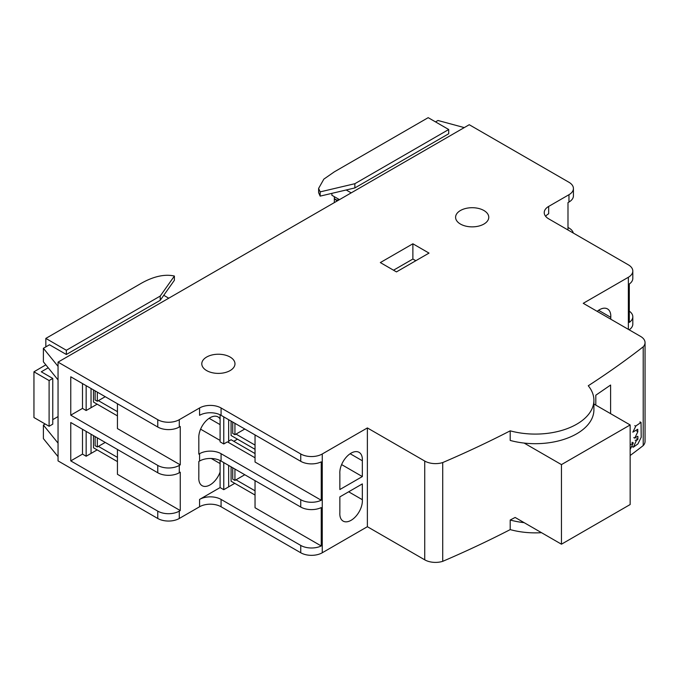 <?xml version="1.0" encoding="UTF-8"?>
<svg xmlns="http://www.w3.org/2000/svg" width="679" height="679" viewBox="0 0 679 679"><rect width="100%" height="100%" fill="white"/><g stroke="black" fill="none" stroke-linecap="round" stroke-linejoin="round"><path stroke-width="1.02" d="M337.998 200.492L337.998 198.803M337.752 200.636L334.331 198.658L337.107 201.009M334.331 202.614L334.331 196.681M318.612 188.414L323.866 179.112L334.331 171.846L428.186 117.662L448.717 129.511L354.862 183.703L320.157 191.885L320.157 196.121L318.612 192.649L318.612 188.414L320.157 191.885M320.157 196.121L354.862 187.939L448.717 133.746L448.717 129.511M354.862 187.939L354.862 183.703M435.519 121.897L437.963 120.48L464.258 127.601M339.466 199.643L331.887 195.272L331.887 193.354M351.196 192.87L346.188 189.984M541.503 532.684A58.615 33.84 180 0 1 510.201 529.612L510.201 520.021A58.615 33.84 0 0 0 524.137 522.66M510.201 529.612A968.984 559.437 180 0 1 442.725 561.338L442.725 462.56A968.984 559.437 0 0 0 510.201 430.834L510.201 440.433A58.615 33.84 180 0 0 593.904 409.844L593.904 400.254A58.615 33.84 0 0 0 588.26 385.765A968.984 559.437 0 0 0 643.217 346.808A15.21 8.785 0 0 0 645.05 342.632A15.21 8.785 0 0 0 640.594 336.419L583.244 303.309L628.364 277.261A15.21 8.785 0 0 0 632.811 271.048A15.21 8.785 0 0 0 628.364 264.835L548.683 218.842A15.21 8.785 180 0 1 544.227 212.629A15.21 8.785 180 0 1 548.683 206.416L568.968 194.712A15.21 8.785 0 0 0 573.424 188.499A15.21 8.785 0 0 0 568.968 182.286L469.248 124.715L58.046 362.119L157.766 419.69A15.21 8.785 0 0 0 179.281 419.69L199.567 407.977A15.21 8.785 180 0 1 221.074 407.977L300.746 453.979A15.21 8.785 0 0 0 322.262 453.979L367.373 427.931L424.731 461.049A15.21 8.785 0 0 0 442.725 462.56M561.457 544.202L630.154 504.539L630.154 424.952L561.457 464.614L561.457 544.202L515.132 517.457A968.984 559.437 180 0 1 510.201 520.021M645.05 342.632L645.05 441.409A15.21 8.785 180 0 1 643.217 445.585A968.984 559.437 180 0 1 630.154 455.516M643.217 445.585L643.217 346.808M510.201 430.834A58.615 33.84 0 0 0 593.904 400.254M429.018 253.097L396.46 271.897L380.333 262.578L412.883 243.786L429.018 253.097M483.915 210.515A16.593 9.582 180 0 1 488.77 217.288A16.593 9.582 180 0 1 478.534 226.132A16.593 9.582 180 0 1 460.447 224.062A16.593 9.582 180 0 1 455.592 217.288A16.593 9.582 180 0 1 465.828 208.436A16.593 9.582 180 0 1 483.915 210.515M206.654 370.59A16.593 9.582 180 0 1 201.79 363.817A16.593 9.582 180 0 1 212.035 354.964A16.593 9.582 180 0 1 230.113 357.044A16.593 9.582 180 0 1 234.976 363.817A16.593 9.582 180 0 1 224.732 372.661A16.593 9.582 180 0 1 206.654 370.59M442.725 561.338A15.21 8.785 180 0 1 424.731 559.827L367.373 526.709L367.373 427.931M220.098 460.523L220.098 487.573L199.567 499.421L199.567 506.763A15.21 8.785 0 0 1 221.074 506.763L300.746 552.765A15.21 8.785 180 0 0 322.262 552.765L367.373 526.709M362.34 499.702A15.957 9.209 -60 0 1 362.382 500.762A15.957 9.209 -60 0 1 355.414 516.821A15.957 9.209 -60 0 1 343.124 521.099A15.957 9.209 -60 0 1 339.814 513.791A15.957 9.209 -60 0 1 339.856 512.687L339.856 496.884L362.34 483.898L362.34 499.702L348.658 491.8M362.34 460.761L362.34 476.565L339.856 489.542L339.856 473.738A15.957 9.209 -60 0 1 339.814 472.677A15.957 9.209 -60 0 1 346.782 456.619A15.957 9.209 -60 0 1 359.081 452.35A15.957 9.209 -60 0 1 362.382 459.649A15.957 9.209 -60 0 1 362.34 460.761L350.16 453.725M58.046 362.119L58.046 460.897L157.766 518.476A15.21 8.785 180 0 0 179.281 518.476L179.281 511.134L180.258 510.566L180.258 472.185L179.281 472.754A15.21 8.785 180 0 1 157.766 472.754L70.76 422.516L70.76 460.897L157.766 511.134A15.21 8.785 0 0 0 179.281 511.134M199.567 506.763L179.281 518.476M597.172 311.347A15.957 9.209 -60 0 1 607.493 308.92A15.957 9.209 -60 0 1 610.803 316.227A15.957 9.209 -60 0 1 610.76 317.331L610.76 319.198M629.297 329.892L629.297 329.722A15.21 8.785 180 0 0 632.811 324.104L632.811 316.77A15.21 8.785 0 0 0 629.297 311.152M632.811 271.048L632.811 278.39A15.21 8.785 180 0 1 629.297 284.009L629.297 322.389A15.21 8.785 0 0 0 632.811 316.77M548.683 206.416L548.683 213.758A15.21 8.785 0 0 0 545.619 216.295M567.992 229.986L567.992 202.614L568.968 202.045A15.21 8.785 180 0 0 573.424 195.841L573.424 188.499M567.992 227.448L568.968 228.008A15.21 8.785 0 0 1 573.288 233.041M157.766 427.032L70.76 376.794L70.76 415.175L157.766 465.412A15.21 8.785 0 0 0 179.281 465.412L180.258 464.852L180.258 426.463L179.281 427.032A15.21 8.785 180 0 1 157.766 427.032L157.766 419.69M220.098 472.058A15.957 9.209 -60 0 1 202.096 485.68A15.957 9.209 -60 0 1 198.794 478.372A15.957 9.209 -60 0 1 198.828 477.269L198.828 461.465L199.567 461.041A15.21 8.785 0 0 1 221.074 461.041L221.074 453.699L300.746 499.702A15.21 8.785 0 0 0 321.235 500.245L255.041 462.026L255.041 434.933M220.098 414.801L220.098 441.851L223.764 443.964L227.423 441.851L255.041 457.79M221.074 453.699A15.21 8.785 180 0 0 199.567 453.699L198.828 454.124L198.828 438.32A15.957 9.209 -60 0 1 198.794 437.259A15.957 9.209 -60 0 1 205.754 421.201A15.957 9.209 -60 0 1 218.052 416.931A15.957 9.209 -60 0 1 220.098 418.977M211.271 458.486L220.098 463.579M91.045 434.229L91.045 453.419L97.156 449.888L117.442 461.601L93.49 447.775L93.49 435.638M86.157 385.689L86.157 410.523L97.156 404.175L117.442 415.887L93.49 402.053L93.49 389.916M180.258 464.852L117.442 428.585L117.442 403.75M86.157 410.523L82.49 408.402L70.76 415.175M91.045 388.507L91.045 407.697M82.49 383.567L82.49 408.402M180.258 510.566L117.442 474.307L117.442 449.473M86.157 431.403L86.157 456.246L82.49 454.124L70.76 460.897M86.157 456.246L91.045 453.419M82.49 429.289L82.49 454.124M200.585 429.17L220.098 440.433M220.098 424.63L209.132 418.306M223.764 416.872L223.764 443.964M321.235 500.245L321.235 461.856A15.21 8.785 180 0 1 300.746 461.321L221.074 415.319A15.21 8.785 0 0 0 199.567 415.319L199.567 407.977M255.041 453.564L231.089 439.729L228.645 441.146M228.645 465.412L228.645 486.86L234.756 483.338L255.041 495.05L231.089 481.216L231.089 466.821M199.567 499.421A15.21 8.785 180 0 1 221.074 499.421L300.746 545.424A15.21 8.785 0 0 0 321.235 545.958L321.235 507.578A15.21 8.785 180 0 1 300.746 507.043L221.074 461.041M255.041 480.656L255.041 507.748L321.235 545.958M220.098 487.573L223.764 489.686L228.645 486.86M223.764 462.594L223.764 489.686M362.34 476.565L341.613 464.589M228.645 419.69L228.645 442.555M610.76 317.331L598.581 310.303M415.82 260.719L412.883 259.03L412.883 243.786M412.883 259.03L393.531 270.2M636.766 438.685L637.912 439.22L636.291 440.705L633.405 447.147L637.921 443.913L641.197 437.301L641.035 422.406L635.9 425.937L632.836 432.158L637.742 429.255L637.776 431.836L634.806 438.014L637.649 436.3M637.912 439.22L637.878 436.402M630.154 444.932L633.303 442.997L630.154 449.464M595.806 405.117L595.806 395.212L610.608 385.035L610.608 413.672M233.78 441.282L237.446 439.169M235.995 479.815L255.041 490.815M255.041 449.328L231.089 435.502L231.089 421.107M235.995 434.093L255.041 445.093M48.217 367.797L41.283 371.803L52.767 378.432L52.767 424.154L49.1 426.268L33.95 417.526L33.95 371.803L45.833 364.852M33.95 371.803L49.1 380.554L52.767 378.432M45.833 346.884L45.833 338.414L66.355 350.271L160.21 296.078L174.393 276.047C161.466 273.094 147.895 279.324 139.679 284.229L45.833 338.414M43.388 348.293L58.046 366.354L58.046 379.901L43.388 361.839L43.388 348.293L49.491 344.762L66.355 354.497L66.355 350.271M49.1 380.554L49.1 426.268M66.355 354.497L160.21 300.313L174.393 280.274L174.393 276.047M160.21 300.313L160.21 296.078M234.934 469.045L234.934 480.426L232.736 479.162L232.736 467.772M234.934 480.426L244.796 474.731M98.387 446.375L117.442 457.374M97.326 437.853L97.326 446.986L95.128 445.713L95.128 436.589M97.326 446.986L105.237 442.419M234.934 423.323L234.934 434.704L232.736 433.44L232.736 422.049M234.934 434.704L244.796 429.018M98.387 400.652L117.442 411.652M97.326 392.139L97.326 401.264L95.128 399.99L95.128 390.866M97.326 401.264L105.237 396.697M43.388 425.054L43.388 438.6L58.046 456.661L58.046 443.115L43.388 425.054L45.196 424.01M52.767 419.639L58.046 416.592M168.765 298.2L163.758 295.306M561.457 464.614L524.137 443.073M630.154 424.952L593.904 404.022M424.731 461.049L424.731 559.827M322.262 552.765L322.262 453.979M628.364 277.261L628.364 329.357M568.968 194.712L568.968 202.045M157.766 465.412L157.766 472.754M157.766 511.134L157.766 518.476M179.281 427.032L179.281 419.69M179.281 472.754L179.281 465.412M199.567 453.699L199.567 461.041M300.746 499.702L300.746 507.043M300.746 545.424L300.746 552.765M300.746 453.979L300.746 461.321M221.074 415.319L221.074 407.977M221.074 506.763L221.074 499.421M632.217 446.595L633.201 447.054M635.145 440.17L636.291 440.705M637.7 439.636L636.554 439.101M633.906 437.624L634.806 438.04M636.766 431.114L637.836 431.606M634.755 425.665L635.748 426.123M639.898 421.973L640.891 422.431M631.945 442.335L633.091 442.869M632.073 446.629L633.269 447.181M633.762 437.649L634.873 438.167M640.042 421.948L641.035 422.406M632.081 442.309L633.227 442.844"/></g></svg>
